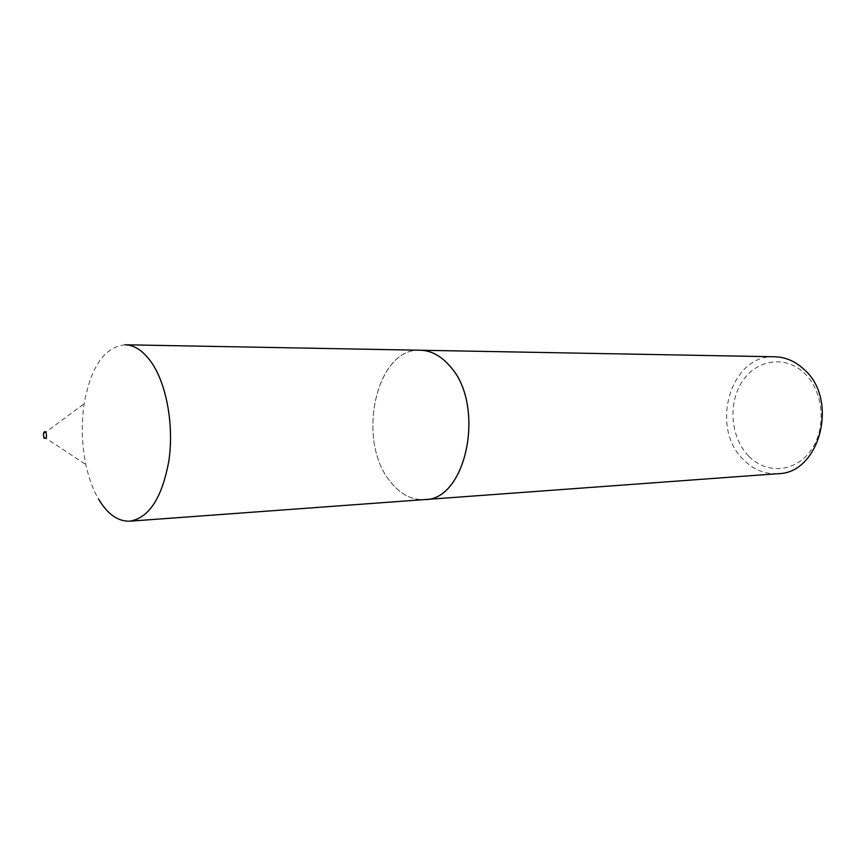 <?xml version="1.0" encoding="UTF-8"?>
<svg xmlns="http://www.w3.org/2000/svg" width="866" height="866" viewBox="0 0 866 866"><rect width="100%" height="100%" fill="white"/><g stroke="black" fill="none" stroke-linecap="round" stroke-linejoin="round"><path stroke-width="0.65" stroke-dasharray="4.33 3.25" d="M420.356 350.232C376.082 347.342 355.969 440.123 390.057 481.258C399.951 494.042 411.415 500.147 424.448 499.585M125.029 344.776C104.494 347.05 90.887 366.697 84.197 403.697C81.166 424.091 81.718 444.388 85.864 464.577C88.711 477.87 92.911 489.333 98.475 498.978M748.7 456.133C730.774 437.98 727.721 403.946 741.935 381.982C755.877 359.769 784.856 354.746 804.049 372.9C823.458 390.707 826.976 427.609 811.258 449.898C795.832 472.446 766.41 474.6 748.7 456.133M774.734 356.77C730.503 354.118 709.308 427.739 743.58 459.792C753.485 469.718 764.938 474.351 777.928 473.691M419.241 350.21C375.519 348.911 356.37 440.577 390.046 481.28C399.616 493.652 410.711 499.79 423.333 499.671M43.452 436.594L85.864 464.577M43.376 433.953L84.197 403.697"/><path stroke-width="1.3" d="M423.333 499.671L424.448 499.606C466.828 500.613 486.097 404.509 449.725 365.917C440.848 355.774 431.062 350.535 420.356 350.232L125.029 344.776C134.793 345.069 143.788 351.228 152.026 363.255C166.824 385.294 174.001 425.964 168.881 460.799C162.104 497.788 149.093 517.922 129.846 521.18C117.971 521.57 107.503 514.166 98.475 498.978M46.006 432.405C44.848 430.965 43.971 431.474 43.376 433.953L43.971 438.055C46.385 439.192 47.056 437.319 46.006 432.405M424.448 499.606L777.928 473.691C820.026 473.615 839.262 399.129 803.756 369.122C795.064 361.176 785.397 357.063 774.734 356.77L419.241 350.21M129.846 521.18L424.448 499.585C466.817 500.591 486.075 404.509 449.714 365.939C440.848 355.753 431.062 350.524 420.356 350.21"/></g></svg>
